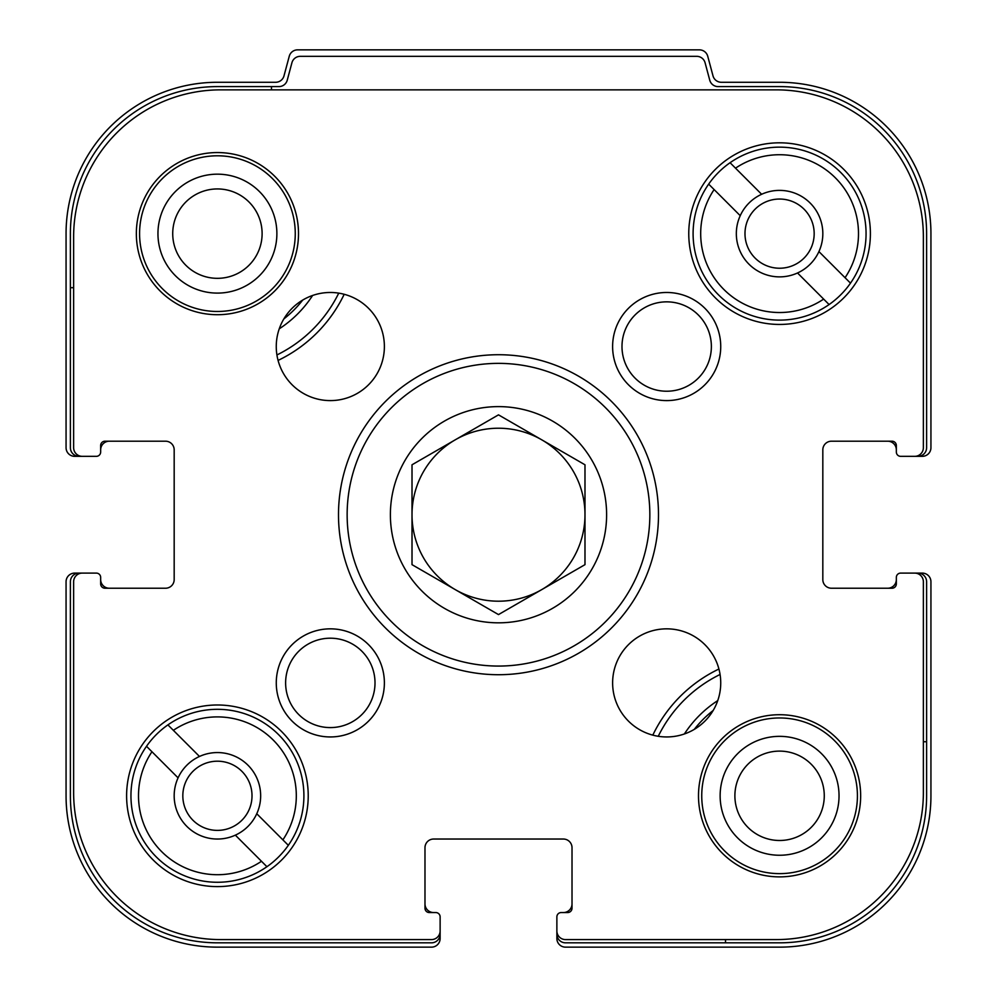 <?xml version="1.0" encoding="UTF-8"?>
<svg xmlns="http://www.w3.org/2000/svg" width="997" height="997" viewBox="0 0 997 997"><rect width="100%" height="100%" fill="white"/><g stroke="black" fill="none" stroke-linecap="round" stroke-linejoin="round"><path stroke-width="1.5" d="M139.58 233.634A77.841 77.841 0 0 0 217.421 311.475A77.841 77.841 0 0 0 295.262 233.634A77.841 77.841 0 0 0 217.421 155.794A77.841 77.841 0 0 0 139.58 233.634M701.738 795.793A77.841 77.841 0 0 0 779.579 873.634A77.841 77.841 0 0 0 857.42 795.793A77.841 77.841 0 0 0 779.579 717.965A77.841 77.841 0 0 0 701.738 795.793M73.628 287.684L70.388 287.684L70.388 233.634A147.033 147.033 0 0 1 217.421 86.602L271.471 86.602L271.471 89.855M344.189 294.289A140.54 140.54 0 0 1 278.076 360.416M70.388 287.684L70.388 447.69A8.649 8.649 0 0 0 79.037 456.339L96.335 456.339A4.324 4.324 0 0 0 100.66 452.015L100.66 449.846A8.649 8.649 0 0 1 109.309 441.197M100.66 452.015L100.66 445.522A4.324 4.324 0 0 1 104.984 441.197L165.527 441.197A8.649 8.649 0 0 1 174.176 449.846L174.176 579.581A8.649 8.649 0 0 1 165.527 588.23L104.984 588.23A4.324 4.324 0 0 1 100.66 583.906L100.66 577.425A4.324 4.324 0 0 0 96.335 573.101L79.037 573.101A8.649 8.649 0 0 0 70.388 581.75L70.388 795.793A147.033 147.033 0 0 0 217.421 942.826L431.477 942.826A8.649 8.649 0 0 0 440.126 934.177L440.126 916.879A4.324 4.324 0 0 0 435.801 912.554L433.633 912.554A8.649 8.649 0 0 1 424.984 903.905M429.308 912.554A4.324 4.324 0 0 1 424.984 908.23A4.324 4.324 0 0 0 429.308 912.554L435.801 912.554M424.984 908.23L424.984 847.687A8.649 8.649 0 0 1 433.633 839.038L563.367 839.038A8.649 8.649 0 0 1 572.016 847.687L572.016 908.23A4.324 4.324 0 0 1 567.692 912.554L561.199 912.554A4.324 4.324 0 0 0 556.874 916.879L556.874 934.177A8.649 8.649 0 0 0 565.523 942.826L725.529 942.826L725.529 939.585M652.811 735.138A140.54 140.54 0 0 1 718.924 669.024M923.372 741.743L926.612 741.743L926.612 581.75A8.649 8.649 0 0 0 917.963 573.101L900.665 573.101A4.324 4.324 0 0 0 896.34 577.425L896.34 579.581A8.649 8.649 0 0 1 887.691 588.23M896.34 583.906A4.324 4.324 0 0 1 892.016 588.23A4.324 4.324 0 0 0 896.34 583.906L896.34 577.425M892.016 588.23L831.473 588.23A8.649 8.649 0 0 1 822.824 579.581L822.824 449.846A8.649 8.649 0 0 1 831.473 441.197L892.016 441.197A4.324 4.324 0 0 1 896.34 445.522L896.34 452.015A4.324 4.324 0 0 0 900.665 456.339L917.963 456.339A8.649 8.649 0 0 0 926.612 447.69L926.612 233.634A147.033 147.033 0 0 0 779.579 86.602L718.114 86.602A8.649 8.649 0 0 1 709.752 80.196L705.078 62.749A8.649 8.649 0 0 0 696.729 56.331L300.271 56.331A8.649 8.649 0 0 0 291.922 62.749L287.248 80.196A8.649 8.649 0 0 1 278.886 86.602L271.471 86.602M926.612 741.743L926.612 795.793A147.033 147.033 0 0 1 779.579 942.826L725.529 942.826M917.963 456.339L922.287 456.339A8.649 8.649 0 0 0 930.936 447.69L930.936 233.634A151.357 151.357 0 0 0 779.579 82.277L721.354 82.277A8.649 8.649 0 0 1 713.005 75.872L707.745 56.256A8.649 8.649 0 0 0 699.396 49.85L297.605 49.85A8.649 8.649 0 0 0 289.255 56.256L283.995 75.872A8.649 8.649 0 0 1 275.646 82.277L217.421 82.277A151.357 151.357 0 0 0 66.064 233.634L66.064 447.69A8.649 8.649 0 0 0 74.713 456.339L79.037 456.339M94.179 456.339L82.277 456.339A8.649 8.649 0 0 1 73.628 447.69L73.628 236.875A147.033 147.033 0 0 1 220.661 89.855L776.339 89.855A147.033 147.033 0 0 1 923.372 236.875L923.372 447.69A8.649 8.649 0 0 1 914.723 456.339L902.821 456.339M440.126 919.047L440.126 930.936A8.649 8.649 0 0 1 431.477 939.585L220.661 939.585A147.033 147.033 0 0 1 73.628 792.553L73.628 581.75A8.649 8.649 0 0 1 82.277 573.101L94.179 573.101M79.037 573.101L74.713 573.101A8.649 8.649 0 0 0 66.064 581.75L66.064 795.793A151.357 151.357 0 0 0 217.421 947.15L431.477 947.15A8.649 8.649 0 0 0 440.126 938.501L440.126 934.177M902.821 573.101L914.723 573.101A8.649 8.649 0 0 1 923.372 581.75L923.372 792.553A147.033 147.033 0 0 1 776.339 939.585L565.523 939.585A8.649 8.649 0 0 1 556.874 930.936L556.874 919.047M556.874 934.177L556.874 938.501A8.649 8.649 0 0 0 565.523 947.15L779.579 947.15A151.357 151.357 0 0 0 930.936 795.793L930.936 581.75A8.649 8.649 0 0 0 922.287 573.101L917.963 573.101M100.66 583.906L100.66 579.581A8.649 8.649 0 0 0 109.309 588.23M567.692 912.554L563.367 912.554A8.649 8.649 0 0 0 572.016 903.905M896.34 445.522L896.34 449.846A8.649 8.649 0 0 0 887.691 441.197M694.298 729.355A108.112 108.112 0 0 1 713.142 710.512M658.257 736.284A135.131 135.131 0 0 1 720.071 674.471M839.038 795.793A59.459 59.459 0 0 1 749.856 847.288A59.459 59.459 0 0 1 749.856 744.31A59.459 59.459 0 0 1 839.038 795.793M824.27 795.793A44.691 44.691 0 0 1 757.234 834.501A44.691 44.691 0 0 1 757.234 757.097A44.691 44.691 0 0 1 824.27 795.793M302.702 300.072A108.112 108.112 0 0 1 283.858 318.915M338.743 293.143A135.131 135.131 0 0 1 276.929 354.957M276.879 233.634A59.459 59.459 0 0 1 187.685 285.13A59.459 59.459 0 0 1 187.685 182.139A59.459 59.459 0 0 1 276.879 233.634M262.111 233.634A44.691 44.691 0 0 1 195.076 272.343A44.691 44.691 0 0 1 195.076 194.926A44.691 44.691 0 0 1 262.111 233.634M390.388 514.714A108.112 108.112 0 0 0 498.5 622.826A108.112 108.112 0 0 0 606.612 514.714A108.112 108.112 0 0 0 498.5 406.614A108.112 108.112 0 0 0 390.388 514.714M174.176 795.793A43.245 43.245 0 0 1 247.991 765.222A43.245 43.245 0 0 1 235.354 835.15A43.245 43.245 0 0 1 174.176 795.793M736.334 233.634A43.245 43.245 0 0 1 810.162 203.052A43.245 43.245 0 0 1 797.525 272.979A43.245 43.245 0 0 1 736.334 233.634M235.354 835.15L266.922 866.717A86.49 86.49 0 0 1 146.509 746.292L178.077 777.859M199.475 756.449L173.353 730.327A78.925 78.925 0 0 1 282.886 839.86L288.332 845.306A86.49 86.49 0 0 1 266.922 866.717L261.488 861.271A78.925 78.925 0 0 1 151.943 751.738L146.509 746.292A86.49 86.49 0 0 1 278.574 734.639A86.49 86.49 0 0 1 288.332 845.306L256.765 813.739M797.525 272.979L829.093 304.546A86.49 86.49 0 0 1 708.668 184.121L740.235 215.688M761.646 194.29L735.512 168.169A78.925 78.925 0 0 1 845.057 277.702L850.491 283.148A86.49 86.49 0 0 1 829.093 304.546L823.647 299.1A78.925 78.925 0 0 1 714.114 189.567L708.668 184.121A86.49 86.49 0 0 1 840.733 172.481A86.49 86.49 0 0 1 850.491 283.148L818.923 251.58M860.66 795.793A81.081 81.081 0 0 0 739.039 725.579A81.081 81.081 0 0 0 739.039 866.019A81.081 81.081 0 0 0 860.66 795.793M720.731 682.895A54.05 54.05 0 0 0 639.65 636.086A54.05 54.05 0 0 0 639.65 729.704A54.05 54.05 0 0 0 720.731 682.895M384.381 346.545A54.05 54.05 0 0 0 303.3 299.723A54.05 54.05 0 0 0 303.3 393.354A54.05 54.05 0 0 0 384.381 346.545M298.502 233.634A81.081 81.081 0 0 0 176.88 163.421A81.081 81.081 0 0 0 176.88 303.848A81.081 81.081 0 0 0 298.502 233.634M688.765 233.634A90.814 90.814 0 0 1 824.993 154.984A90.814 90.814 0 0 1 824.993 312.273A90.814 90.814 0 0 1 688.765 233.634M126.607 795.793A90.814 90.814 0 0 1 262.822 717.155A90.814 90.814 0 0 1 262.822 874.444A90.814 90.814 0 0 1 126.607 795.793M338.494 514.714A160.006 160.006 0 0 1 578.497 376.156A160.006 160.006 0 0 1 578.497 653.284A160.006 160.006 0 0 1 338.494 514.714M384.381 682.895A54.05 54.05 0 0 0 303.3 636.086A54.05 54.05 0 0 0 303.3 729.704A54.05 54.05 0 0 0 384.381 682.895M720.731 346.545A54.05 54.05 0 0 0 639.65 299.723A54.05 54.05 0 0 0 639.65 393.354A54.05 54.05 0 0 0 720.731 346.545M711.372 346.545A44.691 44.691 0 0 0 644.336 307.836A44.691 44.691 0 0 0 644.336 385.241A44.691 44.691 0 0 0 711.372 346.545M375.009 682.895A44.691 44.691 0 0 0 307.973 644.187A44.691 44.691 0 0 0 307.973 721.604A44.691 44.691 0 0 0 375.009 682.895M347.143 514.714A151.357 151.357 0 0 1 574.172 383.646A151.357 151.357 0 0 1 574.172 645.794A151.357 151.357 0 0 1 347.143 514.714M173.353 730.327L167.907 724.881L173.353 730.327M735.512 168.169L730.078 162.723L735.512 168.169M744.983 233.634A34.596 34.596 0 0 1 796.877 203.675A34.596 34.596 0 0 1 796.877 263.594A34.596 34.596 0 0 1 744.983 233.634M182.825 795.793A34.596 34.596 0 0 1 234.719 765.833A34.596 34.596 0 0 1 234.719 825.753A34.596 34.596 0 0 1 182.825 795.793M412.01 514.714L412.01 564.651L498.5 614.588L584.99 564.651L584.99 464.789L498.5 414.852L412.01 464.789L412.01 514.714A86.49 86.49 0 0 1 541.745 439.814A86.49 86.49 0 0 1 541.745 589.613A86.49 86.49 0 0 1 412.01 514.714M684.391 733.966A113.508 113.508 0 0 1 717.753 700.604M312.609 295.473A113.508 113.508 0 0 1 279.247 328.823"/></g></svg>
